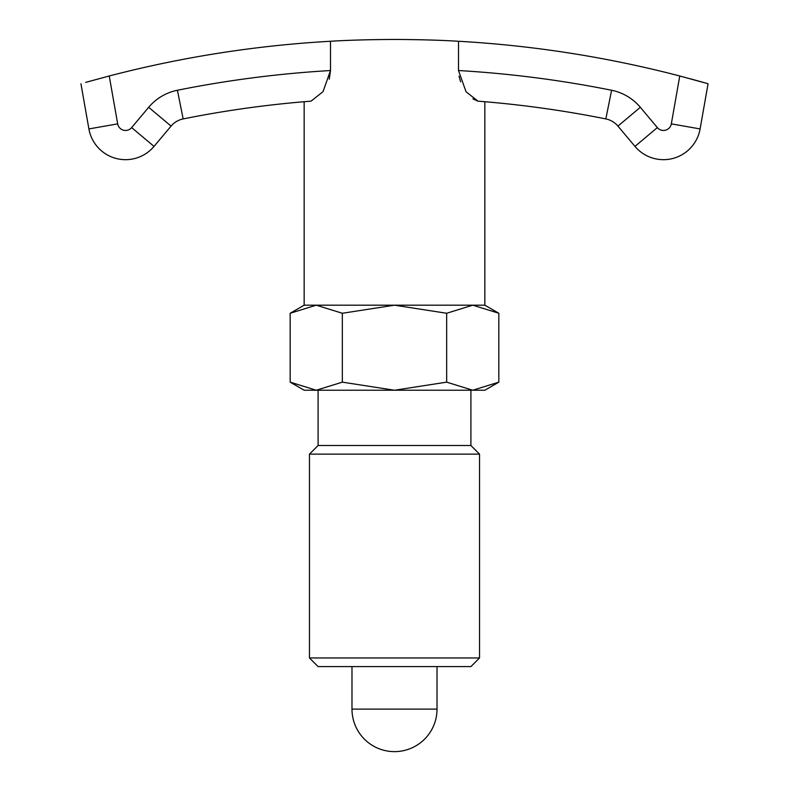 <?xml version="1.0" encoding="UTF-8"?>
<svg xmlns="http://www.w3.org/2000/svg" width="789" height="789" viewBox="0 0 789 789"><rect width="100%" height="100%" fill="white"/><g stroke="black" fill="none" stroke-linecap="round" stroke-linejoin="round"><path stroke-width="1.18" d="M311.014 101.16A1073.582 1073.582 0 0 0 183.166 118.922A1073.582 1073.582 0 0 1 304.15 101.722L304.15 305.185L290.174 313.263L316.251 305.185L342.337 313.263L394.5 305.185L446.663 313.263L472.749 305.185L498.826 313.263L484.85 305.185L484.85 101.722A1073.582 1073.582 0 0 1 605.834 118.922A1073.582 1073.582 0 0 0 477.986 101.16L466.043 91.751L458.498 70.537L458.498 41.265C440.686 40.16 419.353 39.558 394.5 39.45C369.647 39.558 348.314 40.16 330.502 41.265L330.502 70.537L323.026 91.662L311.024 101.16C301.822 101.909 301.822 101.909 311.034 101.16A1073.582 1073.582 0 0 0 183.166 118.922A21.264 21.264 0 0 0 171.065 126.102L154.033 146.389L171.065 126.102L148.667 107.304A50.486 50.486 0 0 1 177.407 90.262A1102.815 1102.815 0 0 1 330.502 70.537L329.26 79.147M484.85 390.23L498.826 382.152L472.749 390.23L446.663 382.152L394.5 390.23L484.85 390.23M290.174 382.152L304.15 390.23L394.5 390.23L342.337 382.152L316.251 390.23L290.174 382.152L290.174 313.263M470.905 390.23L470.905 445.499L318.095 445.499L318.095 390.23M309.466 657.967L479.534 657.967L470.905 666.597L318.095 666.597L309.466 657.967L309.466 454.129L318.095 445.499M309.466 454.129L479.534 454.129L479.534 657.967M470.905 445.499L479.534 454.129M304.15 305.185L484.85 305.185L304.15 305.185M342.337 382.152L342.337 313.263M446.663 382.152L446.663 313.263M498.826 382.152L498.826 313.263M459.03 76.148L460.638 81.859M472.887 98.872L477.947 101.16M437.017 666.597L437.017 709.114L351.983 709.114L351.983 666.597M85.666 82.391L109.237 75.981L86.1 82.263M80.932 83.742L88.901 128.932A37.201 37.201 0 0 0 154.033 146.389A37.201 37.201 0 0 1 88.901 128.932L117.679 123.863L109.237 75.981A1132.047 1132.047 0 0 1 330.502 41.265M458.498 41.265A1132.047 1132.047 0 0 1 679.763 75.981L708.068 83.742L700.099 128.932L708.068 83.742M703.315 82.381L690.612 78.861M657.355 127.601L634.967 146.389A37.201 37.201 0 0 0 700.099 128.932A37.201 37.201 0 0 1 634.967 146.389L617.935 126.102A21.264 21.264 0 0 0 605.834 118.922L611.593 90.262A50.486 50.486 0 0 1 640.333 107.304L657.355 127.601A7.969 7.969 0 0 0 671.321 123.863L679.763 75.981M458.498 70.537A1102.815 1102.815 0 0 1 611.593 90.262M484.85 101.722A1073.582 1073.582 0 0 1 605.834 118.922A21.264 21.264 0 0 1 617.935 126.102L640.333 107.304M117.679 123.863A7.969 7.969 0 0 0 131.645 127.601L148.667 107.304M304.15 101.722A1073.582 1073.582 0 0 0 183.166 118.922A21.264 21.264 0 0 0 171.065 126.102M700.099 128.932L671.321 123.863M183.166 118.922L177.407 90.262M154.033 146.389L131.645 127.601M351.983 709.114A42.517 42.517 0 0 0 394.5 751.631A42.517 42.517 0 0 0 437.017 709.114"/></g></svg>
